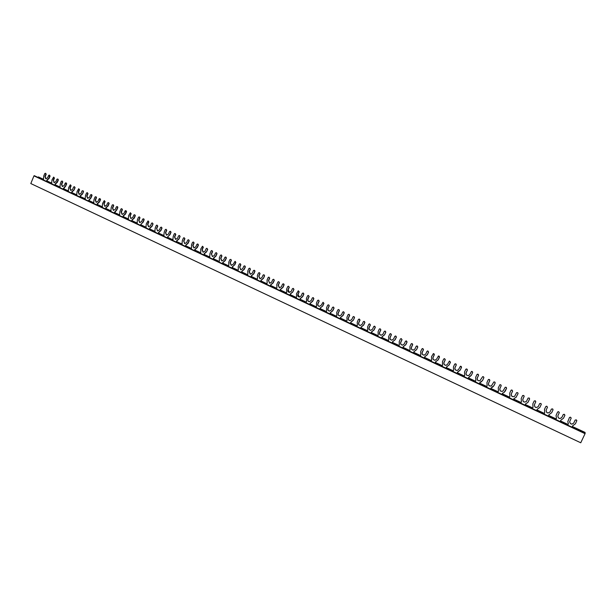 <?xml version="1.0" encoding="UTF-8"?>
<svg xmlns="http://www.w3.org/2000/svg" width="616" height="616" viewBox="0 0 616 616"><rect width="100%" height="100%" fill="white"/><g stroke="black" fill="none" stroke-linecap="round" stroke-linejoin="round"><path stroke-width="0.92" d="M572.187 426.819L584.815 433.14M582.798 438.446L580.749 442.781L30.8 183.553L33.957 175.876L585.054 433.672L582.798 438.446M54.593 185.177L55.363 184.145L54.886 185.316M63.194 189.204L65.704 186.148L66.158 182.898L65.242 183.106L64.241 185.516L62.362 186.54L61.461 184.222L62.462 181.812L62.224 181.066L61.307 181.273L60.306 183.684L59.898 187.664M576.838 420.628L576.076 419.85L575.113 420.166L573.789 422.984L575.121 420.112L576.407 419.943M573.789 422.93C571.848 424.693 570.455 424.308 569.631 421.783L569.623 421.837C570.455 424.37 571.841 424.747 573.789 422.984M569.477 417.54L570.431 417.225L571.194 418.064L570.439 417.171L569.484 417.486L567.821 421.567L568.337 423.831L567.713 425.148M567.837 421.475L569.484 417.486M567.698 425.132L568.322 423.808M537.214 409.286L536.605 410.595L537.206 409.286L539.839 407.445L541.256 404.427L540.902 403.503L539.678 403.596M539.693 403.565L540.925 403.457L541.287 404.381L539.978 407.168M538.261 406.591C535.82 408.146 534.557 407.484 534.472 404.604L535.774 401.817L535.412 400.893L534.195 400.985M502.61 393.1L502.002 394.409M504.111 392.454L506.545 388.28L506.19 387.372L505.22 387.256M505.259 387.225L506.244 387.341L506.591 388.249L505.312 391.014M503.026 391.091L503.01 391.098C500.716 391.691 499.684 390.829 499.923 388.504L501.201 385.747L500.854 384.838L499.861 384.731L500.8 384.869L501.201 385.747M468.776 377.277L468.175 378.594M469.261 377.146L471.417 375.221L472.603 372.503L472.264 371.61L471.502 371.417M471.556 371.402L472.333 371.587L472.672 372.48L471.417 375.221M468.645 375.56L468.622 375.567C466.62 375.645 465.796 374.713 466.15 372.765L467.405 370.031L467.067 369.138L466.258 368.961M434.257 354.677L434.026 353.784L433.333 353.592L434.257 354.677L433.025 357.388C432.64 359.105 433.333 360.052 435.096 360.214L436.659 359.082L438.438 355.986L439.177 356.179L439.508 357.064L438.276 359.775L435.689 361.808L435.088 363.124M435.096 360.214L435.189 360.198C433.425 360.037 432.74 359.097 433.125 357.372L434.357 354.67M398.791 346.146L399.353 344.891L399.222 341.626L400.431 338.946L401.293 338.623L401.909 339.639L400.7 342.319C400.308 343.897 400.908 344.829 402.502 345.122L404.258 343.974L405.467 341.287L406.445 340.971L407.068 341.98L405.852 344.667L403.326 346.685L402.733 347.986M402.502 345.122L402.587 345.114C401.016 344.821 400.423 343.89 400.816 342.319L402.025 339.639L401.085 338.569M367.198 331.37L367.752 330.13L367.621 326.904L368.815 324.247L369.654 323.924L370.262 324.917L369.069 327.581C368.676 329.06 369.215 329.976 370.686 330.33L372.549 329.198L373.743 326.542L374.721 326.226L375.329 327.227L374.135 329.883L371.656 331.893L371.078 333.187M370.786 330.338C369.338 329.968 368.815 329.052 369.207 327.589L370.393 324.932L369.508 323.877M336.274 316.909L336.821 315.677L336.698 312.489L337.868 309.863L338.977 309.671L339.285 310.518L338.115 313.151C337.73 314.56 338.223 315.469 339.593 315.862L341.526 314.738L342.696 312.104L343.674 311.804L344.267 312.782L343.097 315.415L340.663 317.417L340.094 318.695M339.701 315.869C338.361 315.454 337.884 314.553 338.269 313.167L339.439 310.541L338.592 309.502M306.006 302.756L306.545 301.54L306.429 298.383L307.584 295.78L308.393 295.457L308.97 296.427L307.815 299.03C307.438 300.385 307.892 301.278 309.186 301.694L311.149 300.585L312.304 297.975L313.29 297.682L313.867 298.652L312.712 301.262L310.325 303.249L309.771 304.512M309.301 301.709C308.046 301.262 307.607 300.385 307.992 299.06L309.14 296.45L308.323 295.434M276.376 288.896L276.9 287.687L276.792 284.577L277.924 281.989L278.725 281.666L279.287 282.621L278.155 285.208L279.433 287.818L281.42 286.725L282.551 284.145L283.807 283.984L284.099 284.815L282.967 287.395L280.627 289.374L280.072 290.629M279.548 287.841L278.34 285.239L279.471 282.659L278.686 281.651M247.355 275.321L247.871 274.128L247.771 271.048L248.887 268.491L249.934 268.291L250.219 269.107L249.103 271.671L250.312 274.236L252.298 273.158L253.415 270.593L254.67 270.439L254.955 271.263L253.838 273.82L251.544 275.791L250.997 277.031M250.435 274.259L249.311 271.71L250.419 269.154L249.649 268.16M221.745 255.871L221.221 254.947L221.745 255.871L220.651 258.404L221.799 260.938L223.785 259.867L224.879 257.326L225.864 257.057L226.403 257.988L225.31 260.53L223.054 262.478L222.522 263.71M221.922 260.961L220.875 258.458L221.968 255.925M191.076 249.01L191.584 247.832L191.499 244.821L192.569 242.304L193.578 242.103L193.847 242.904L192.769 245.414L193.863 247.909L195.842 246.847L196.92 244.329L197.905 244.067L198.437 244.983L197.359 247.501L195.141 249.441L194.618 250.666M194.001 247.932L193.008 245.476L194.086 242.958L193.378 242.003M163.787 236.244L164.203 232.101L165.265 229.614L166.004 229.291L166.52 230.191L165.458 232.686L166.497 235.135L168.461 234.088L169.523 231.593L170.517 231.339L171.032 232.24L169.97 234.735L167.791 236.667L167.275 237.876M166.643 235.166L165.704 232.748L166.767 230.261L166.089 229.314M137.045 223.739L137.453 219.635L138.5 217.163L139.47 216.963L139.724 217.741L138.685 220.205L139.686 222.622L141.634 221.583L142.673 219.111L143.913 218.973L144.167 219.758L143.128 222.23L140.987 224.147L140.479 225.34M139.832 222.661L138.946 220.282L139.994 217.81L139.339 216.878M110.826 211.473L111.234 207.415L112.258 204.966L113.213 204.758L113.467 205.528L112.435 207.977L113.398 210.356L115.323 209.325L116.355 206.868L117.587 206.745L117.841 207.515L116.809 209.964L114.206 213.059M113.552 210.395L112.713 208.054L113.744 205.605L113.113 204.689M85.116 199.453L85.524 195.434L86.533 193.008L87.233 192.685L87.711 193.555L86.702 195.98L87.634 198.329L89.536 197.305L90.552 194.872L91.776 194.748L92.023 195.511L91.006 197.936L88.45 201.016M87.788 198.367L86.995 196.065L88.003 193.64L87.395 192.739M65.873 182.767L66.705 183.737L65.704 186.148M62.524 186.579L61.769 184.315L62.763 181.905L62.178 181.012M572.025 427.158L572.641 425.841L575.452 423.762L576.838 420.582M571.201 418.01L569.623 421.837M576.407 420.004L576.838 420.643M539.662 403.611L538.245 406.629C535.797 408.2 534.534 407.538 534.442 404.65L535.743 401.863L535.058 400.785L534.126 401.108L532.825 403.896L532.994 407.322L532.386 408.624M499.907 384.707L498.29 387.803L498.452 391.183L497.859 392.477M505.212 387.264L502.956 391.137C500.662 391.73 499.638 390.86 499.869 388.534L501.147 385.778M505.259 391.052L504.011 392.523L502.571 393.108L501.971 394.402M471.486 371.417L469.792 374.52L468.553 375.591C466.551 375.668 465.727 374.736 466.073 372.788L467.328 370.054L466.99 369.153L465.781 369.33L464.526 372.064L464.687 375.413L464.094 376.684M471.348 375.244L468.707 377.292L468.122 378.57M433.395 353.584L431.516 356.679L431.662 359.983L431.085 361.245M438.438 355.986L439.416 357.072L438.176 359.79L435.597 361.823L435.019 363.086M406.075 340.91L406.953 341.98L405.736 344.667L403.21 346.692L402.641 347.948M374.382 326.164L375.198 327.219L374.004 329.876L371.517 331.885L370.963 333.133M343.351 311.735L344.121 312.766L342.943 315.4L340.509 317.402L339.963 318.634M312.974 297.605L313.698 298.621L312.543 301.232L310.156 303.226L309.617 304.443M283.221 283.776L283.914 284.777L282.783 287.364L280.434 289.343L279.91 290.552M254.092 270.239L254.755 271.217L253.638 273.781L251.336 275.745L250.812 276.946M221.429 254.993L220.443 255.263L219.342 257.804L219.442 260.845L218.926 262.031M225.548 256.972L226.188 257.935L225.086 260.476L222.83 262.431L222.322 263.617M197.59 243.975L198.206 244.922L197.12 247.44L194.902 249.388L194.402 250.558M170.185 231.246L170.786 232.178L169.716 234.673L167.044 237.768M143.335 218.765L143.905 219.681L142.858 222.153L140.232 225.233M117.001 206.529L117.564 207.43L116.532 209.887L113.952 212.936M91.191 194.533L91.738 195.426L90.721 197.851L88.18 200.885M65.404 186.055L62.909 189.066M38.438 177.231L38.007 177.423M548.317 416.07L548.925 414.76L551.697 412.689L553.053 409.771L552.66 408.908L551.374 409.124L550.057 411.927L551.389 409.078L552.66 408.908M548.325 416.046L544.074 414.091L544.683 412.782L544.167 413.86M511.257 390.067L511.965 390.005L510.995 390.359L509.717 393.124L509.879 396.527L509.293 397.79L513.436 399.73L514.029 398.46L515.877 397.559L518.071 393.585L515.954 397.489M514.052 398.46L513.444 399.769M559.305 412.605L558.55 411.704L557.603 412.019L556.063 415.438L556.464 418.287L555.863 419.573L560.137 421.567L560.737 420.281L563.524 418.202L564.849 415.392L564.479 414.46L563.201 414.622L561.877 417.432C559.721 419.219 558.358 418.734 557.796 415.969L559.305 412.605L558.566 411.657L557.619 411.973L556.079 415.377M555.84 419.588L556.456 418.272M520.805 403.172L524.978 405.128L525.571 403.857L527.835 402.533L529.598 399.006L529.244 398.082L528.12 398.059L526.403 401.478C523.97 402.672 522.776 401.925 522.83 399.237L524.124 396.458L523.769 395.541L522.514 395.711L521.221 398.49L521.398 401.902L520.789 403.203M525.587 403.85L524.978 405.159M490.606 389.081L491.198 387.795L493.87 385.739L495.148 382.983L494.794 382.082L493.893 381.928L491.375 385.947C489.181 386.324 488.234 385.423 488.519 383.252L489.789 380.495L489.135 379.448L488.218 379.764L486.956 382.521L487.11 385.885L486.517 387.171L490.613 389.058M491.245 387.787L490.644 389.096M457.003 373.373L457.588 372.095L460.206 370.054L461.461 367.321L460.398 366.235L458.666 369.338L457.295 370.439C455.386 370.416 454.608 369.477 454.978 367.613L456.225 364.888L455.886 363.994L454.693 364.171L453.445 366.897L453.592 370.231L453.014 371.502L457.018 373.35M457.665 372.079L457.064 373.396M424.147 358.004L424.824 356.733L424.232 358.042M422.276 352.321L422.168 352.329C421.783 353.992 422.437 354.931 424.139 355.147L424.239 355.139C422.538 354.924 421.883 353.984 422.276 352.321L423.5 349.619L422.869 348.602L421.898 348.925L420.666 351.628L420.813 354.916L420.243 356.179M391.915 340.155C390.375 339.832 389.805 338.9 390.205 337.368L391.406 334.696L390.79 333.695L389.812 334.011L388.611 336.683L388.742 339.94L388.195 341.164L392.015 342.95L392.692 341.718L392.107 343.02M360.345 325.479C358.935 325.094 358.427 324.185 358.82 322.745L360.006 320.097L359.405 319.111L358.42 319.419L357.241 322.068L357.365 325.279L356.826 326.488L360.56 328.243L361.245 327.034L360.676 328.32M329.491 311.111C328.182 310.687 327.72 309.794 328.105 308.431L329.267 305.813L328.682 304.835L327.704 305.136L326.534 307.754L326.657 310.934L326.126 312.135L329.783 313.844L330.476 312.659L329.914 313.937M299.314 297.051L298.036 294.417L299.184 291.822L298.298 290.783L296.481 293.747L296.596 296.889L296.073 298.082L299.653 299.753L300.354 298.591L299.8 299.853M269.777 283.283L268.599 280.704L269.723 278.124L268.853 277.1L268.176 277.462L267.051 280.034L267.159 283.137L266.643 284.315L270.155 285.963L270.863 284.815L270.316 286.063M240.864 269.8L239.763 267.267L240.871 264.711L240.009 263.694L239.339 264.048L238.23 266.605L238.33 269.669L237.822 270.84L241.256 272.449L241.98 271.325L241.441 272.565M212.551 256.587L211.519 254.1L212.612 251.574L211.758 250.558L211.088 250.912L210.002 253.445L209.594 257.642L212.959 259.213L213.683 258.104L213.159 259.336M185.224 246.269L185.963 245.153L185.447 246.369M184.823 243.651L183.845 241.203L184.916 238.7L184.076 237.699L183.406 238.045L182.336 240.556L181.92 244.721L185.231 246.246M158.05 233.564L158.797 232.463L158.289 233.672M157.642 230.969L156.726 228.567L157.781 226.08L156.941 225.086L156.279 225.433L155.232 227.92L154.816 232.047L158.058 233.541M131.416 221.105L132.171 220.028L131.67 221.221M131.016 218.541L130.145 216.178L131.185 213.714L130.346 212.728L128.659 215.538L128.244 219.619L131.424 221.082M105.305 208.893L106.067 207.831L105.575 209.017M104.913 206.36L104.081 204.035L105.105 201.594L104.273 200.608L102.61 203.395L102.194 207.438M79.703 196.92L80.465 195.873L79.98 197.051M79.31 194.41L78.532 192.123L79.533 189.705L78.709 188.727L77.062 191.491L76.653 195.495M83.53 191.561L82.991 190.714L83.53 191.561L82.521 193.986L83.237 191.476M80.465 195.873L82.521 193.986M82.228 193.894L80.172 195.788M78.709 188.727L79.241 189.613L78.232 192.038L79.156 194.379L81.05 193.347L82.059 190.929L82.991 190.714M106.067 207.831L108.154 205.929L109.178 203.488L108.555 202.572M104.081 204.035L104.751 206.321L106.676 205.29L107.7 202.849L108.647 202.633L108.901 203.403L107.869 205.844L105.783 207.754M104.273 200.608L104.828 201.509L103.804 203.95M132.171 220.028L134.296 218.11L135.335 215.646L134.688 214.715M130.145 216.178L130.862 218.511L132.802 217.471L133.849 214.999L134.812 214.799L135.066 215.569L134.026 218.041L131.901 219.95M130.346 212.728L130.915 213.636L129.876 216.1M158.797 232.463L160.961 230.538L162.016 228.051L161.338 227.104M156.726 228.567L157.504 230.938L159.459 229.891L160.514 227.404L161.5 227.196L161.762 227.982L160.707 230.469L158.543 232.401M156.941 225.086L157.527 226.01L156.472 228.498M185.963 245.153L188.165 243.22L189.243 240.71L188.535 239.747M183.845 241.203L184.684 243.62L186.656 242.565L187.726 240.055L188.735 239.855L189.004 240.648L187.926 243.158L185.724 245.099M184.076 237.699L184.677 238.638L183.606 241.141M213.683 258.104L215.931 256.156L217.017 253.623L216.278 252.652M211.519 254.1L212.42 256.564L214.406 255.494L215.5 252.968L216.516 252.768L216.794 253.569L215.7 256.102L213.459 258.05M211.296 254.046L212.381 251.52L212.073 250.65M241.98 271.325L244.267 269.361L245.376 266.805L244.606 265.819M239.763 267.267L240.74 269.777L242.727 268.699L243.836 266.143L244.883 265.943L245.168 266.759L244.052 269.315L241.765 271.279M239.555 267.221L240.664 264.664L240.325 263.779M270.863 284.815L273.188 282.844L274.32 280.265L273.535 279.264M268.599 280.704L269.654 283.26L271.648 282.174L272.772 279.595L273.835 279.402L274.128 280.226L272.996 282.806L270.67 284.777M268.853 277.1L269.531 278.085L268.399 280.665M300.354 298.591L302.726 296.604L303.873 294.001L303.064 292.985M298.036 294.417L297.859 294.394C297.482 295.734 297.928 296.612 299.199 297.035L301.17 295.934L302.317 293.332L303.403 293.139L303.703 293.978L302.556 296.581L300.177 298.56M298.298 290.783L299.006 291.791L297.859 294.394M330.476 312.659L332.894 310.664L334.065 308.038L333.225 307.007M328.105 308.431L327.943 308.408C327.558 309.802 328.035 310.703 329.383 311.103L331.323 309.987L332.494 307.361L333.603 307.168L333.903 308.015L332.74 310.649L330.322 312.643M327.943 308.408L329.106 305.79L328.682 304.835M361.245 327.034L363.717 325.025L364.903 322.376L364.025 321.329M358.82 322.745L358.674 322.738C358.289 324.193 358.805 325.102 360.237 325.471L362.131 324.347L363.317 321.691L364.449 321.506L364.764 322.368L363.579 325.017L361.107 327.027M359.074 319.042L359.86 320.089L358.674 322.738M392.692 341.718L395.202 339.701L396.411 337.029L395.48 335.959M390.205 337.368L390.082 337.368C389.682 338.916 390.259 339.84 391.807 340.155L393.609 339.016L394.817 336.336L395.973 336.151L396.288 337.021L395.087 339.701L392.569 341.718M390.436 333.633L391.283 334.696L390.082 337.368M424.824 356.733L427.388 354.7L428.613 351.998L427.604 350.92M424.139 355.147L425.779 354.007L427.011 351.305L427.881 350.981L428.513 352.005L427.288 354.708L424.717 356.741M422.468 348.548L423.4 349.626L422.168 352.329M457.888 372.025L460.291 370.031L461.538 367.305L461.199 366.412L460.414 366.227M457.295 370.439L457.38 370.416C455.463 370.393 454.693 369.454 455.062 367.598L454.978 367.613M455.209 363.794L455.971 363.979L456.31 364.872L455.062 367.598M492.369 387.372L493.924 385.708L495.202 382.952L494.856 382.051L493.901 381.928M491.375 385.947L491.437 385.916C489.243 386.294 488.288 385.393 488.58 383.221L488.519 383.252M488.588 379.425L489.504 379.564L489.851 380.465L488.58 383.221M527.881 402.471L529.629 398.96L529.275 398.044L528.12 398.059M526.403 401.478L526.441 401.44C524.008 402.625 522.815 401.878 522.868 399.199L522.83 399.237M522.661 395.51L523.808 395.503L524.162 396.419L522.868 399.199M564.903 415.192L564.164 414.252L563.201 414.622M557.796 415.969L557.803 415.931C558.373 418.68 559.736 419.165 561.884 417.378L563.209 414.576M54.216 182.698L53.469 180.442L54.454 178.047L53.631 177.077L52.014 179.81L51.605 183.784M55.363 184.145L57.38 182.267L58.374 179.864L57.788 178.979M53.469 180.442L54.046 182.659L55.925 181.635L56.918 179.233L57.827 179.025L58.066 179.772L57.072 182.174L55.055 184.061M53.631 177.077L54.154 177.947L53.161 180.349M544.683 412.782L544.505 409.34L545.838 406.498L544.529 409.293M545.815 406.545L546.762 406.229L547.455 407.284L546.115 410.148C546.353 413.12 547.663 413.713 550.057 411.927M552.644 408.962L553.037 409.817M550.08 411.881C547.701 413.667 546.384 413.082 546.13 410.117M547.478 407.238L546.785 406.183L545.838 406.498M479.317 383.807L479.91 382.521L482.567 380.472L483.83 377.724L482.628 380.442L480.75 382.259M479.972 382.513L479.363 383.83M483.83 377.724L483.491 376.823L482.651 376.653L479.91 380.765C477.816 380.973 476.93 380.049 477.254 378.001L478.517 375.252L478.178 374.359L476.961 374.528L475.698 377.269L475.86 380.626L475.267 381.912M445.969 368.206L446.554 366.944L449.156 364.903L450.396 362.177L449.403 361.084M446.038 368.245L446.631 366.928M444.29 358.666L445.291 359.752L444.652 358.72L443.674 359.059L442.434 361.769L442.588 365.088L442.011 366.358M413.351 352.953L414.037 351.69L413.444 352.999M413.837 353.184L414.322 353.407M414.037 351.69L416.578 349.665L417.694 346.977L417.371 346.1L416.2 346.277L414.976 348.972L413.274 350.119C411.627 349.865 411.003 348.925 411.396 347.301L412.612 344.614L412.289 343.736L411.126 343.921L409.902 346.608L410.048 349.888L409.478 351.143M381.443 338.03L382.136 336.79L381.55 338.084M382.043 338.315L382.636 338.592M382.136 336.79L384.63 334.773L385.708 332.101L385.385 331.239L384.245 331.423L383.044 334.088L381.204 335.227C379.695 334.888 379.14 333.964 379.533 332.455L380.734 329.791L380.126 328.79L379.271 329.113L378.078 331.778L378.209 335.012L377.647 336.259M350.219 323.431L350.92 322.207L350.35 323.492M350.928 323.762L351.628 324.085M350.92 322.207L353.368 320.205L354.4 317.548L354.092 316.693L352.968 316.886L351.79 319.527L349.873 320.651C348.479 320.266 347.971 319.358 348.363 317.925L349.534 315.284L349.226 314.43L348.109 314.622L346.931 317.263L347.054 320.459L346.508 321.698M319.658 309.14L320.366 307.938L319.804 309.209M320.474 309.517L321.267 309.894M318.588 300.146L319.173 301.116L318.588 300.146L317.602 300.439L316.447 303.057L316.562 306.221L316.023 307.438M290.459 293.963L292.816 291.984L293.77 289.358L293.478 288.527L292.4 288.719L291.26 291.314L289.281 292.415C288.026 291.984 287.595 291.106 287.972 289.782L289.112 287.195L288.542 286.232L287.741 286.555L286.602 289.143L286.717 292.277L286.194 293.462L289.751 295.126L290.459 293.963L289.905 295.226M290.652 295.572L291.545 295.996M261.169 280.288L263.479 278.317L264.403 275.706L264.118 274.882L263.063 275.082L261.939 277.654L259.952 278.732L258.72 276.153L259.837 273.581L259.552 272.765L258.497 272.957L257.38 275.529L257.48 278.617L256.972 279.795L260.452 281.427L261.169 280.288L260.63 281.535M261.454 281.92L262.439 282.382M231.755 268.029L232.486 266.882L231.955 268.122M232.848 268.545L233.926 269.046M230.846 259.375L231.385 260.306L230.846 259.375L229.86 259.644L228.759 262.185L228.852 265.242L228.336 266.435L231.762 268.006M203.642 254.885L204.381 253.761L203.858 254.986M204.828 255.44L205.99 255.979M204.381 253.761L206.614 251.813L207.469 249.234L206.938 248.31L206.175 248.633L205.09 251.159L203.111 252.221L202.002 249.719L203.088 247.193L202.464 246.246L200.716 249.118L200.808 252.144L200.3 253.322M176.107 242.003L176.846 240.895L176.33 242.111M177.369 242.596L178.617 243.181M176.846 240.895L179.033 238.962L179.864 236.398L179.595 235.605L178.594 235.812L177.531 238.307L175.56 239.362L174.497 236.898L175.568 234.403L174.967 233.464L174.305 233.81L173.242 236.313L172.826 240.471M149.111 229.383L149.865 228.29L149.357 229.499M150.458 230.014L151.782 230.63M149.865 228.29L152.013 226.365L152.806 223.816L152.298 222.923L151.567 223.238L150.512 225.725L148.564 226.765L147.547 224.34L148.595 221.86L148.017 220.936L146.315 223.762L145.9 227.881M122.653 217.009L123.408 215.939L122.915 217.132M124.078 217.671L125.479 218.326M123.408 215.939L125.525 214.022L126.034 210.718L125.071 210.926L124.039 213.382L122.107 214.422L121.129 212.027L122.161 209.571L121.66 208.685L120.952 209.009L119.92 211.465L119.504 215.538L122.661 216.986M97.474 203.819L99.553 201.917L100.038 198.637L99.099 198.845L98.075 201.286L96.165 202.317L95.226 199.954L96.242 197.52L95.996 196.758L95.056 196.966L94.04 199.399L93.64 203.411L96.727 204.859L97.474 203.819L96.989 205.005M98.213 205.575L99.684 206.268M71.279 192.985L72.049 191.946L71.564 193.116M72.85 193.717L74.39 194.433M72.049 191.946L74.082 190.051L74.79 187.549L74.551 186.794L73.627 187.002L72.619 189.42L70.732 190.444L69.824 188.119L70.825 185.701L70.293 184.823L68.661 187.572L68.253 191.568M46.331 181.312L47.101 180.288L46.631 181.451M47.963 182.082L49.573 182.829M47.101 180.288L49.111 178.409L49.549 175.175L48.641 175.391L47.655 177.785L45.784 178.802L44.906 176.507L45.892 174.112L45.43 173.258L44.752 173.581L43.767 175.968L43.359 179.926L46.339 181.297M49.272 175.052L50.096 176.014L49.111 178.409M45.954 178.84L45.222 176.6L46.208 174.205L45.63 173.327M48.795 178.317L46.793 180.195M74.259 186.663L75.09 187.634L74.082 190.051M70.894 190.483L70.124 188.203L71.125 185.793L70.532 184.892M73.789 189.967L71.749 191.853M99.738 198.506L100.57 199.484L99.553 201.917M96.319 202.348L95.511 200.038L96.527 197.605L95.911 196.696M99.268 201.84L97.189 203.742M125.726 210.58L126.557 211.565L125.525 214.022M122.253 214.453L121.398 212.104L122.43 209.648L121.799 208.724M125.248 213.945L123.138 215.862M152.221 222.892L153.061 223.893L152.013 226.365M148.71 226.804L147.809 224.409L148.856 221.929L148.194 220.998M151.752 226.295L149.603 228.22M179.264 235.458L180.103 236.459L179.033 238.962M175.699 239.393L174.744 236.96L175.814 234.465L175.121 233.51M178.794 238.9L176.6 240.833M206.845 248.279L207.7 249.287L206.614 251.813M203.242 252.244L202.233 249.773L203.319 247.255L202.595 246.285M206.383 251.759L204.15 253.707M232.486 266.882L234.542 264.88L232.27 266.836M231.169 260.252L230.068 262.801L231.231 265.342L233.225 264.264L234.996 261.361L235.859 262.385L234.758 264.926M231.362 265.365L230.284 262.847L231.385 260.306M234.542 264.88L235.643 262.331L235.312 261.446M263.733 274.721L264.603 275.745L263.479 278.317M260.075 278.755L258.92 276.191L260.037 273.627L259.267 272.626M263.286 278.278L260.968 280.249M293.07 288.357L293.955 289.389L292.816 291.984M289.397 292.431L288.157 289.813L289.297 287.225L288.496 286.217M292.631 291.953L290.275 293.94M320.366 307.938L322.769 305.944L320.205 307.915M319.003 301.093L317.848 303.703C317.463 305.082 317.925 305.967 319.242 306.383L321.205 305.274L323.03 302.287L323.931 303.326L322.769 305.944M319.358 306.391C318.079 305.96 317.625 305.074 318.01 303.726L319.173 301.116M323.03 302.287L323.77 303.303L322.607 305.921M353.623 316.509L354.546 317.563L353.368 320.205M349.988 320.659C348.61 320.258 348.117 319.35 348.51 317.941L349.688 315.3L348.825 314.26M353.222 320.189L350.774 322.199M384.869 331.046L385.832 332.109L384.63 334.773M381.204 335.227L381.289 335.227C379.818 334.881 379.271 333.957 379.664 332.463L380.865 329.799L379.957 328.736M384.507 334.773L382.005 336.79M416.786 345.899L417.802 346.97L416.578 349.665M413.274 350.119L413.367 350.111C411.734 349.85 411.111 348.918 411.503 347.301L412.72 344.614L411.757 343.536M416.478 349.672L413.921 351.697M446.638 366.92L449.156 364.903M449.464 361.076L450.481 362.162L449.241 364.888M445.199 359.767L443.959 362.478C443.582 364.264 444.313 365.211 446.146 365.311L446.238 365.296C444.398 365.196 443.674 364.249 444.051 362.47L445.291 359.752M446.146 365.311L447.624 364.187L449.38 361.091M483.899 377.7L483.552 376.8L482.667 376.645M479.91 380.765L479.98 380.734C477.877 380.942 477 380.026 477.323 377.97L478.586 375.229L478.247 374.328L477.385 374.174M518.071 393.585L517.717 392.669L516.616 392.638L517.671 392.708L518.025 393.624M514.691 396.265L514.683 396.281C512.304 397.135 511.195 396.319 511.349 393.832L512.635 391.06L511.965 390.005M516.608 392.646L514.637 396.319C512.258 397.174 511.149 396.358 511.311 393.87L512.597 391.098L511.919 390.036M38.13 177.139L43.482 179.633M46.739 181.166L51.721 183.491M55.001 185.023L60.022 187.372M63.317 188.912L68.368 191.276M71.679 192.823L76.777 195.203M80.103 196.758L85.239 199.16M88.573 200.724L93.748 203.141M97.105 204.705L102.318 207.145M105.69 208.724L110.949 211.18M114.337 212.766L119.627 215.238M123.031 216.832L128.367 219.327M131.793 220.921L137.168 223.439M140.602 225.048L146.023 227.581M149.48 229.19L154.939 231.747M158.412 233.372L163.918 235.943M167.406 237.576L172.957 240.171M176.461 241.811L182.051 244.421M185.57 246.069L191.206 248.702M194.748 250.358L200.431 253.014M203.988 254.678L209.71 257.357M213.29 259.028L219.057 261.723M222.653 263.402L228.474 266.127M232.078 267.814L237.945 270.555M241.572 272.249L247.486 275.013M251.135 276.723L257.095 279.51M260.76 281.219L266.767 284.03M270.455 285.755L276.507 288.581M280.211 290.313L286.317 293.17M290.044 294.91L296.196 297.79M299.938 299.538L306.144 302.441M309.91 304.196L316.162 307.122M319.943 308.893L326.257 311.842M330.053 313.613L336.413 316.593M340.232 318.38L346.646 321.375M350.489 323.169L356.957 326.195M360.814 327.997L367.336 331.046M371.217 332.863L377.793 335.936M381.697 337.76L388.326 340.864M392.253 342.696L398.937 345.822M402.879 347.663L409.625 350.82M413.59 352.668L420.389 355.848M424.378 357.711L431.231 360.922M435.243 362.793L442.157 366.027M446.184 367.914L453.16 371.171M457.218 373.065L464.248 376.361M468.322 378.262L475.421 381.581M479.517 383.499L486.671 386.84M490.79 388.765L498.013 392.138M502.156 394.078L509.432 397.482M513.605 399.43L520.943 402.864M525.14 404.82L532.547 408.285M536.759 410.256L544.228 413.752M548.471 415.731L556.002 419.25M560.283 421.252L567.86 424.794M76.661 195.472L79.71 196.897M102.202 207.423L105.313 208.87M420.251 356.156L424.155 357.981M51.613 183.761L54.601 185.154M71.641 192.916L74.174 194.102L71.641 192.916M68.261 191.545L71.287 192.962M99.515 205.944L97.066 204.805L99.484 205.936M125.325 218.01L122.992 216.924L125.294 218.002M149.434 229.291L151.613 230.307M145.907 227.858L149.118 229.36M178.494 242.873L176.415 241.903L178.463 242.866M172.834 240.448L176.114 241.98M200.308 253.299L203.65 254.862M289.997 295.01L291.468 295.703L289.997 295.01M321.229 309.609L319.897 308.993L321.213 309.609M316.031 307.415L319.673 309.116M346.515 321.675L350.227 323.408M381.65 337.868L382.621 338.323L381.65 337.861M377.662 336.236L381.458 338.007M409.486 351.12L413.367 352.93M442.018 366.335L445.984 368.183M479.464 383.606L479.856 383.783L479.471 383.599M475.275 381.889L479.333 383.783M585.2 433.317L34.242 175.66M585.123 432.455L572.341 426.48M568.014 424.463L560.445 420.921M556.156 418.918L548.633 415.4M544.39 413.413L536.913 409.925M532.701 407.954L525.294 404.489M521.097 402.533L513.759 399.099M509.586 397.151L502.31 393.747M498.167 391.815L490.944 388.434M486.825 386.509L479.672 383.167M475.567 381.25L468.476 377.931M464.402 376.03L457.365 372.742M453.314 370.847L446.338 367.59M442.303 365.704L435.389 362.47M431.377 360.599L424.524 357.395M420.536 355.532L413.736 352.352M409.771 350.496L403.026 347.347M399.083 345.499L392.392 342.373M388.473 340.54L381.843 337.445M377.939 335.62L371.363 332.548M367.483 330.73L360.961 327.681M357.095 325.879L350.627 322.853M346.793 321.059L340.379 318.064M336.552 316.278L330.191 313.305M326.395 311.527L320.081 308.577M316.301 306.814L310.041 303.888M306.283 302.125L300.077 299.23M296.335 297.482L290.175 294.602M286.455 292.862L280.349 290.005M276.646 288.273L270.586 285.447M266.905 283.722L260.891 280.911M257.226 279.202L251.266 276.415M247.624 274.713L241.711 271.949M238.076 270.247L232.217 267.506M228.605 265.819L222.784 263.101M219.188 261.423L213.421 258.728M209.84 257.057L204.119 254.377M200.562 252.714L194.879 250.058M191.337 248.402L185.701 245.769M182.182 244.121L176.584 241.51M173.081 239.87L167.529 237.275M164.041 235.651L158.535 233.071M155.07 231.454L149.603 228.898M146.154 227.281L140.733 224.748M137.291 223.146L131.916 220.628M128.498 219.034L123.154 216.539M119.75 214.945L114.461 212.474M111.073 210.888L105.813 208.431M102.441 206.853L97.228 204.42M93.871 202.849L88.696 200.431M85.355 198.868L80.219 196.466M76.9 194.918L71.802 192.531M68.492 190.983L63.433 188.619M60.137 187.079L55.117 184.738M51.844 183.206L46.862 180.873M43.597 179.348L38.408 176.923M149.442 229.291L151.644 230.322"/></g></svg>
